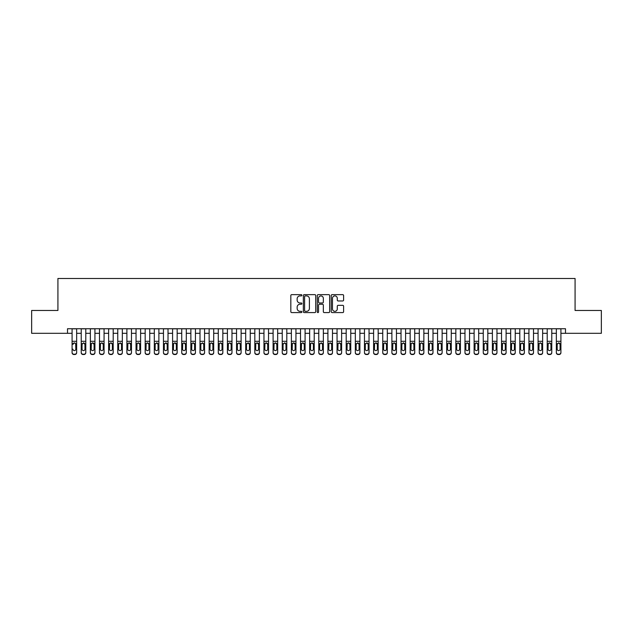 <?xml version="1.0" encoding="UTF-8"?>
<svg xmlns="http://www.w3.org/2000/svg" width="633" height="633" viewBox="0 0 633 633"><rect width="100%" height="100%" fill="white"/><g stroke="black" fill="none" stroke-linecap="round" stroke-linejoin="round"><path stroke-width="0.95" d="M301.878 295.279A0.625 0.625 0 0 0 301.253 294.646L291.726 294.646A0.894 0.894 0 0 0 290.824 295.548L290.824 311.689A0.894 0.894 0 0 0 291.726 312.583L301.253 312.583A0.625 0.625 0 0 0 301.878 311.958A0.625 0.625 0 0 0 301.253 311.333L300.018 311.333A2.872 2.872 0 0 1 297.154 308.461L297.154 307.116A2.872 2.872 0 0 1 300.018 304.244L301.253 304.244A0.625 0.625 0 0 0 301.878 303.618A0.625 0.625 0 0 0 301.253 302.985L300.018 302.985A2.872 2.872 0 0 1 297.154 300.121L297.154 298.776A2.872 2.872 0 0 1 300.018 295.904L301.253 295.904A0.625 0.625 0 0 0 301.878 295.279M342.714 300.968A0.894 0.894 0 0 0 343.608 300.074L343.608 295.548A0.894 0.894 0 0 0 342.714 294.646L332.127 294.646A0.894 0.894 0 0 0 331.233 295.548L331.233 311.689A0.894 0.894 0 0 0 332.127 312.583L342.714 312.583A0.894 0.894 0 0 0 343.608 311.689L343.608 306.214A0.894 0.894 0 0 0 342.714 305.32L338.18 305.32A0.894 0.894 0 0 0 337.286 306.214L337.286 308.928A2.397 2.397 0 0 1 334.889 311.333A2.397 2.397 0 0 1 332.483 308.928L332.483 298.301A2.397 2.397 0 0 1 334.889 295.904A2.397 2.397 0 0 1 337.286 298.301L337.286 300.074A0.894 0.894 0 0 0 338.18 300.968L342.714 300.968M67.509 333.314L31.65 333.314L31.65 310.471L57.92 310.471L57.92 278.488L575.08 278.488L575.08 310.471L601.35 310.471L601.35 333.314L565.491 333.314L565.491 328.741L67.509 328.741L67.509 333.314L72.083 333.314M315.717 295.548A0.894 0.894 0 0 0 314.815 294.646L304.236 294.646A0.894 0.894 0 0 0 303.342 295.548L303.342 311.689A0.894 0.894 0 0 0 304.236 312.583L314.815 312.583A0.894 0.894 0 0 0 315.717 311.689L315.717 295.548M318.185 294.646L328.764 294.646A0.894 0.894 0 0 1 329.658 295.548L329.658 311.689A0.894 0.894 0 0 1 328.764 312.583L324.238 312.583A0.894 0.894 0 0 1 323.336 311.689L323.336 305.138A0.894 0.894 0 0 0 322.442 304.244L319.436 304.244A0.894 0.894 0 0 0 318.541 305.138L318.541 311.958A0.625 0.625 0 0 1 317.916 312.583A0.625 0.625 0 0 1 317.283 311.958L317.283 295.548A0.894 0.894 0 0 1 318.185 294.646M76.648 333.314L81.222 333.314M85.787 333.314L90.353 333.314M94.926 333.314L99.492 333.314M104.065 333.314L108.631 333.314M113.196 333.314L117.77 333.314M122.335 333.314L126.901 333.314M131.474 333.314L136.04 333.314M140.613 333.314L145.179 333.314M149.744 333.314L154.317 333.314M158.883 333.314L163.456 333.314M168.022 333.314L172.587 333.314M177.161 333.314L181.726 333.314M186.3 333.314L190.865 333.314M195.431 333.314L200.004 333.314M204.57 333.314L209.135 333.314M213.709 333.314L218.274 333.314M222.848 333.314L227.413 333.314M231.979 333.314L236.552 333.314M241.118 333.314L245.691 333.314M250.257 333.314L254.822 333.314M259.395 333.314L263.961 333.314M268.527 333.314L273.1 333.314M277.665 333.314L282.239 333.314M286.804 333.314L291.37 333.314M295.943 333.314L300.509 333.314M305.082 333.314L309.648 333.314M314.213 333.314L318.787 333.314M323.352 333.314L327.918 333.314M332.491 333.314L337.057 333.314M341.63 333.314L346.196 333.314M350.761 333.314L355.335 333.314M359.9 333.314L364.473 333.314M369.039 333.314L373.605 333.314M378.178 333.314L382.743 333.314M387.309 333.314L391.882 333.314M396.448 333.314L401.021 333.314M405.587 333.314L410.152 333.314M414.726 333.314L419.291 333.314M423.865 333.314L428.43 333.314M432.996 333.314L437.569 333.314M442.135 333.314L446.7 333.314M451.274 333.314L455.839 333.314M460.413 333.314L464.978 333.314M469.544 333.314L474.117 333.314M478.683 333.314L483.256 333.314M487.821 333.314L492.387 333.314M496.96 333.314L501.526 333.314M506.099 333.314L510.665 333.314M515.23 333.314L519.804 333.314M524.369 333.314L528.935 333.314M533.508 333.314L538.074 333.314M542.647 333.314L547.213 333.314M551.778 333.314L556.352 333.314M560.917 333.314L565.491 333.314M305.225 295.904A0.625 0.625 0 0 0 304.592 296.529L304.592 310.7A0.625 0.625 0 0 0 305.225 311.333L306.522 311.333A2.872 2.872 0 0 0 309.395 308.461L309.395 298.776A2.872 2.872 0 0 0 306.522 295.904L305.225 295.904M323.336 298.349A2.397 2.397 0 0 0 320.939 295.951A2.397 2.397 0 0 0 318.541 298.349L318.541 302.091A0.894 0.894 0 0 0 319.436 302.985L322.442 302.985A0.894 0.894 0 0 0 323.336 302.091L323.336 298.349M72.083 343.948L72.083 352.415A1.828 1.812 0 0 0 73.911 354.227L74.821 354.227A1.828 1.812 0 0 0 76.648 352.415L76.648 352.7A1.828 1.812 180 0 1 74.821 354.512L74.821 354.227M72.906 349.432L72.906 349.147A1.464 1.448 180 0 0 74.37 350.595A1.464 1.448 180 0 0 75.825 349.147A1.464 1.448 180 0 1 74.37 350.595M73.602 343.078L72.906 344.336L74.37 342.864L75.667 343.664L75.825 349.147M75.129 343.078L74.37 342.864M76.648 328.741L76.648 352.7M72.083 328.741L72.083 352.7A1.828 1.812 180 0 0 73.911 354.512L74.821 354.512M81.222 343.948L81.222 352.415A1.828 1.812 0 0 0 83.05 354.227L83.96 354.227A1.828 1.812 0 0 0 85.787 352.415L85.787 352.7A1.828 1.812 180 0 1 83.96 354.512L83.96 354.227M82.045 349.432L82.045 349.147A1.464 1.448 180 0 0 83.501 350.595A1.464 1.448 180 0 0 84.964 349.147A1.464 1.448 180 0 1 83.501 350.595M84.268 343.078L83.501 342.864L82.045 344.225M90.353 343.948L90.353 352.415A1.828 1.812 0 0 0 92.181 354.227L93.098 354.227A1.828 1.812 0 0 0 94.926 352.415L94.926 352.7A1.828 1.812 180 0 1 93.098 354.512L93.098 354.227M91.176 349.432L91.176 349.147A1.464 1.448 180 0 0 92.64 350.595A1.464 1.448 180 0 0 94.103 349.147A1.464 1.448 180 0 1 92.64 350.595M91.88 343.078L91.176 344.225M94.926 328.741L94.926 343.664L92.64 342.864L94.103 344.336L94.103 349.147M99.492 343.948L99.492 352.415A1.828 1.812 0 0 0 101.32 354.227L102.237 354.227A1.828 1.812 0 0 0 104.065 352.415L104.065 352.7A1.828 1.812 180 0 1 102.237 354.512L102.237 354.227M100.315 349.432L100.315 349.147A1.464 1.448 180 0 0 101.778 350.595A1.464 1.448 180 0 0 103.242 349.147A1.464 1.448 180 0 1 101.778 350.595M101.011 343.078L100.315 344.225M102.538 343.078L101.778 342.864L103.242 344.336L103.242 349.147M108.631 343.948L108.631 352.415A1.828 1.812 0 0 0 110.459 354.227L111.368 354.227A1.828 1.812 0 0 0 113.196 352.415L113.196 352.7A1.828 1.812 180 0 1 111.368 354.512L111.368 354.227M109.454 349.432L109.454 349.147A1.464 1.448 180 0 0 110.917 350.595A1.464 1.448 180 0 0 112.373 349.147A1.464 1.448 180 0 1 110.917 350.595M110.15 343.078L109.454 344.225M111.677 343.078L110.917 342.864L112.373 344.336L112.373 349.147M85.787 328.741L85.787 352.7M81.222 328.741L81.222 352.7A1.828 1.812 180 0 0 83.05 354.512L83.96 354.512M82.045 349.147L82.045 344.336L83.501 342.864L84.964 344.336L84.964 349.147M94.926 343.664L94.926 352.7M90.353 328.741L90.353 352.7A1.828 1.812 180 0 0 92.181 354.512L93.098 354.512M90.353 343.664L91.342 343.664L91.176 349.147M91.342 343.664L92.64 342.864M104.065 328.741L104.065 352.7M99.492 328.741L99.492 352.7A1.828 1.812 180 0 0 101.32 354.512L102.237 354.512M99.492 343.664L100.481 343.664L100.315 349.147M100.481 343.664L101.778 342.864M113.196 328.741L113.196 352.7M108.631 328.741L108.631 352.7A1.828 1.812 180 0 0 110.459 354.512L111.368 354.512M108.631 343.664L109.612 343.664L109.454 349.147M109.612 343.664L110.917 342.864M117.77 343.948L117.77 352.415A1.828 1.812 0 0 0 119.597 354.227L120.507 354.227A1.828 1.812 0 0 0 122.335 352.415L122.335 352.7A1.828 1.812 180 0 1 120.507 354.512L120.507 354.227M118.593 349.432L118.593 349.147A1.464 1.448 180 0 0 120.048 350.595A1.464 1.448 180 0 0 121.512 349.147A1.464 1.448 180 0 1 120.048 350.595M120.816 343.078L120.048 342.864L118.593 344.225M122.335 328.741L122.335 352.7M117.77 328.741L117.77 352.7A1.828 1.812 180 0 0 119.597 354.512L120.507 354.512M118.593 349.147L118.593 344.336L120.048 342.864L121.512 344.336L121.512 349.147M126.901 343.948L126.901 352.415A1.828 1.812 0 0 0 128.728 354.227L129.646 354.227A1.828 1.812 0 0 0 131.474 352.415L131.474 352.7A1.828 1.812 180 0 1 129.646 354.512L129.646 354.227M127.724 349.432L127.724 349.147A1.464 1.448 180 0 0 129.187 350.595A1.464 1.448 180 0 0 130.651 349.147A1.464 1.448 180 0 1 129.187 350.595M128.428 343.078L127.724 344.225M131.474 328.741L131.474 343.664L129.187 342.864L130.651 344.336L130.651 349.147M131.474 343.664L131.474 352.7M126.901 328.741L126.901 352.7A1.828 1.812 180 0 0 128.728 354.512L129.646 354.512M126.901 343.664L127.89 343.664L127.724 349.147M127.89 343.664L129.187 342.864M136.04 343.948L136.04 352.415A1.828 1.812 0 0 0 137.867 354.227L138.785 354.227A1.828 1.812 0 0 0 140.613 352.415L140.613 352.7A1.828 1.812 180 0 1 138.785 354.512L138.785 354.227M136.863 349.432L136.863 349.147A1.464 1.448 180 0 0 138.326 350.595A1.464 1.448 180 0 0 139.79 349.147A1.464 1.448 180 0 1 138.326 350.595M137.567 343.078L136.863 344.225M139.086 343.078L138.326 342.864L139.79 344.336L139.79 349.147M140.613 328.741L140.613 352.7M136.04 328.741L136.04 352.7A1.828 1.812 180 0 0 137.867 354.512L138.785 354.512M136.04 343.664L137.029 343.664L136.863 349.147M137.029 343.664L138.326 342.864M145.179 343.948L145.179 352.415A1.828 1.812 0 0 0 147.006 354.227L147.916 354.227A1.828 1.812 0 0 0 149.744 352.415L149.744 352.7A1.828 1.812 180 0 1 147.916 354.512L147.916 354.227M146.001 349.432L146.001 349.147A1.464 1.448 180 0 0 147.465 350.595A1.464 1.448 180 0 0 148.921 349.147A1.464 1.448 180 0 1 147.465 350.595M146.698 343.078L146.001 344.225M148.225 343.078L147.465 342.864L148.921 344.336L148.921 349.147M149.744 328.741L149.744 352.7M145.179 328.741L145.179 352.7A1.828 1.812 180 0 0 147.006 354.512L147.916 354.512M145.179 343.664L146.16 343.664L146.001 349.147M146.16 343.664L147.465 342.864M154.317 343.948L154.317 352.415A1.828 1.812 0 0 0 156.145 354.227L157.055 354.227A1.828 1.812 0 0 0 158.883 352.415L158.883 352.7A1.828 1.812 180 0 1 157.055 354.512L157.055 354.227M155.14 349.432L155.14 349.147A1.464 1.448 180 0 0 156.596 350.595A1.464 1.448 180 0 0 158.06 349.147A1.464 1.448 180 0 1 156.596 350.595M157.364 343.078L156.596 342.864L155.14 344.225M163.456 343.948L163.456 352.415A1.828 1.812 0 0 0 165.284 354.227L166.194 354.227A1.828 1.812 0 0 0 168.022 352.415L168.022 352.7A1.828 1.812 180 0 1 166.194 354.512L166.194 354.227M164.279 349.432L164.279 349.147A1.464 1.448 180 0 0 165.735 350.595A1.464 1.448 180 0 0 167.199 349.147A1.464 1.448 180 0 1 165.735 350.595M166.503 343.078L165.735 342.864L164.279 344.225M172.587 343.948L172.587 352.415A1.828 1.812 0 0 0 174.415 354.227L175.333 354.227A1.828 1.812 0 0 0 177.161 352.415L177.161 352.7A1.828 1.812 180 0 1 175.333 354.512L175.333 354.227M173.41 349.432L173.41 349.147A1.464 1.448 180 0 0 174.874 350.595A1.464 1.448 180 0 0 176.338 349.147A1.464 1.448 180 0 1 174.874 350.595M174.115 343.078L173.41 344.225M177.161 328.741L177.161 343.664L174.874 342.864L176.338 344.336L176.338 349.147M181.726 343.948L181.726 352.415A1.828 1.812 0 0 0 183.554 354.227L184.472 354.227A1.828 1.812 0 0 0 186.3 352.415L186.3 352.7A1.828 1.812 180 0 1 184.472 354.512L184.472 354.227M182.549 349.432L182.549 349.147A1.464 1.448 180 0 0 184.013 350.595A1.464 1.448 180 0 0 185.477 349.147A1.464 1.448 180 0 1 184.013 350.595M183.246 343.078L182.549 344.225M184.773 343.078L184.013 342.864L185.477 344.336L185.477 349.147M190.865 343.948L190.865 352.415A1.828 1.812 0 0 0 192.693 354.227L193.603 354.227A1.828 1.812 0 0 0 195.431 352.415L195.431 352.7A1.828 1.812 180 0 1 193.603 354.512L193.603 354.227M191.688 349.432L191.688 349.147A1.464 1.448 180 0 0 193.152 350.595A1.464 1.448 180 0 0 194.608 349.147A1.464 1.448 180 0 1 193.152 350.595M192.385 343.078L191.688 344.225M193.912 343.078L193.152 342.864L194.608 344.336L194.608 349.147M200.004 343.948L200.004 352.415A1.828 1.812 0 0 0 201.832 354.227L202.742 354.227A1.828 1.812 0 0 0 204.57 352.415L204.57 352.7A1.828 1.812 180 0 1 202.742 354.512L202.742 354.227M200.827 349.432L200.827 349.147A1.464 1.448 180 0 0 202.283 350.595A1.464 1.448 180 0 0 203.747 349.147A1.464 1.448 180 0 1 202.283 350.595M203.051 343.078L202.283 342.864L200.827 344.225M209.135 343.948L209.135 352.415A1.828 1.812 0 0 0 210.963 354.227L211.881 354.227A1.828 1.812 0 0 0 213.709 352.415L213.709 352.7A1.828 1.812 180 0 1 211.881 354.512L211.881 354.227M209.958 349.432L209.958 349.147A1.464 1.448 180 0 0 211.422 350.595A1.464 1.448 180 0 0 212.886 349.147A1.464 1.448 180 0 1 211.422 350.595M210.662 343.078L209.958 344.225M213.709 328.741L213.709 343.664L211.422 342.864L212.886 344.336L212.886 349.147M218.274 343.948L218.274 352.415A1.828 1.812 0 0 0 220.102 354.227L221.02 354.227A1.828 1.812 0 0 0 222.848 352.415L222.848 352.7A1.828 1.812 180 0 1 221.02 354.512L221.02 354.227M219.097 349.432L219.097 349.147A1.464 1.448 180 0 0 220.561 350.595A1.464 1.448 180 0 0 222.025 349.147A1.464 1.448 180 0 1 220.561 350.595M219.793 343.078L219.097 344.225M221.321 343.078L220.561 342.864L222.025 344.336L222.025 349.147M227.413 343.948L227.413 352.415A1.828 1.812 0 0 0 229.241 354.227L230.151 354.227A1.828 1.812 0 0 0 231.979 352.415L231.979 352.7A1.828 1.812 180 0 1 230.151 354.512L230.151 354.227M228.236 349.432L228.236 349.147A1.464 1.448 180 0 0 229.7 350.595A1.464 1.448 180 0 0 231.156 349.147A1.464 1.448 180 0 1 229.7 350.595M228.932 343.078L228.236 344.225M230.459 343.078L229.7 342.864L231.156 344.336L231.156 349.147M236.552 343.948L236.552 352.415A1.828 1.812 0 0 0 238.38 354.227L239.29 354.227A1.828 1.812 0 0 0 241.118 352.415L241.118 352.7A1.828 1.812 180 0 1 239.29 354.512L239.29 354.227M237.375 349.432L237.375 349.147A1.464 1.448 180 0 0 238.831 350.595A1.464 1.448 180 0 0 240.295 349.147A1.464 1.448 180 0 1 238.831 350.595M239.598 343.078L238.831 342.864L237.375 344.225M245.691 343.948L245.691 352.415A1.828 1.812 0 0 0 247.511 354.227L248.429 354.227A1.828 1.812 0 0 0 250.257 352.415L250.257 352.7A1.828 1.812 180 0 1 248.429 354.512L248.429 354.227M246.506 349.432L246.506 349.147A1.464 1.448 180 0 0 247.97 350.595A1.464 1.448 180 0 0 249.434 349.147A1.464 1.448 180 0 1 247.97 350.595M248.737 343.078L247.97 342.864L246.506 344.225M254.822 343.948L254.822 352.415A1.828 1.812 0 0 0 256.65 354.227L257.568 354.227A1.828 1.812 0 0 0 259.395 352.415L259.395 352.7A1.828 1.812 180 0 1 257.568 354.512L257.568 354.227M255.645 349.432L255.645 349.147A1.464 1.448 180 0 0 257.109 350.595A1.464 1.448 180 0 0 258.573 349.147A1.464 1.448 180 0 1 257.109 350.595M256.349 343.078L255.645 344.225M259.395 328.741L259.395 343.664L257.109 342.864L258.573 344.336L258.573 349.147M158.883 328.741L158.883 352.7M154.317 328.741L154.317 352.7A1.828 1.812 180 0 0 156.145 354.512L157.055 354.512M155.14 349.147L155.14 344.336L156.596 342.864L158.06 344.336L158.06 349.147M168.022 328.741L168.022 352.7M163.456 328.741L163.456 352.7A1.828 1.812 180 0 0 165.284 354.512L166.194 354.512M164.279 349.147L164.279 344.336L165.735 342.864L167.199 344.336L167.199 349.147M177.161 343.664L177.161 352.7M172.587 328.741L172.587 352.7A1.828 1.812 180 0 0 174.415 354.512L175.333 354.512M172.587 343.664L173.577 343.664L173.41 349.147M173.577 343.664L174.874 342.864M186.3 328.741L186.3 352.7M181.726 328.741L181.726 352.7A1.828 1.812 180 0 0 183.554 354.512L184.472 354.512M181.726 343.664L182.715 343.664L182.549 349.147M182.715 343.664L184.013 342.864M195.431 328.741L195.431 352.7M190.865 328.741L190.865 352.7A1.828 1.812 180 0 0 192.693 354.512L193.603 354.512M190.865 343.664L191.846 343.664L191.688 349.147M191.846 343.664L193.152 342.864M204.57 328.741L204.57 352.7M200.004 328.741L200.004 352.7A1.828 1.812 180 0 0 201.832 354.512L202.742 354.512M200.827 349.147L200.827 344.336L202.283 342.864L203.747 344.336L203.747 349.147M213.709 343.664L213.709 352.7M209.135 328.741L209.135 352.7A1.828 1.812 180 0 0 210.963 354.512L211.881 354.512M209.135 343.664L210.124 343.664L209.958 349.147M210.124 343.664L211.422 342.864M222.848 328.741L222.848 352.7M218.274 328.741L218.274 352.7A1.828 1.812 180 0 0 220.102 354.512L221.02 354.512M218.274 343.664L219.263 343.664L219.097 349.147M219.263 343.664L220.561 342.864M231.979 328.741L231.979 352.7M227.413 328.741L227.413 352.7A1.828 1.812 180 0 0 229.241 354.512L230.151 354.512M227.413 343.664L228.394 343.664L228.236 349.147M228.394 343.664L229.7 342.864M241.118 328.741L241.118 352.7M236.552 328.741L236.552 352.7A1.828 1.812 180 0 0 238.38 354.512L239.29 354.512M237.375 349.147L237.375 344.336L238.831 342.864L240.295 344.336L240.295 349.147M250.257 328.741L250.257 352.7M245.691 328.741L245.691 352.7A1.828 1.812 180 0 0 247.511 354.512L248.429 354.512M246.506 349.147L246.506 344.336L247.97 342.864L249.434 344.336L249.434 349.147M259.395 343.664L259.395 352.7M254.822 328.741L254.822 352.7A1.828 1.812 180 0 0 256.65 354.512L257.568 354.512M254.822 343.664L255.811 343.664L255.645 349.147M255.811 343.664L257.109 342.864M263.961 343.948L263.961 352.415A1.828 1.812 0 0 0 265.789 354.227L266.699 354.227A1.828 1.812 0 0 0 268.527 352.415L268.527 352.7A1.828 1.812 180 0 1 266.699 354.512L266.699 354.227M264.784 349.432L264.784 349.147A1.464 1.448 180 0 0 266.248 350.595A1.464 1.448 180 0 0 267.712 349.147A1.464 1.448 180 0 1 266.248 350.595M265.48 343.078L264.784 344.225M267.007 343.078L266.248 342.864L267.712 344.336L267.712 349.147M273.1 343.948L273.1 352.415A1.828 1.812 0 0 0 274.928 354.227L275.838 354.227A1.828 1.812 0 0 0 277.665 352.415L277.665 352.7A1.828 1.812 180 0 1 275.838 354.512L275.838 354.227M273.923 349.432L273.923 349.147A1.464 1.448 180 0 0 275.387 350.595A1.464 1.448 180 0 0 276.843 349.147A1.464 1.448 180 0 1 275.387 350.595M274.619 343.078L273.923 344.225M276.146 343.078L275.387 342.864L276.843 344.336L276.843 349.147M282.239 343.948L282.239 352.415A1.828 1.812 0 0 0 284.067 354.227L284.977 354.227A1.828 1.812 0 0 0 286.804 352.415L286.804 352.7A1.828 1.812 180 0 1 284.977 354.512L284.977 354.227M283.062 349.432L283.062 349.147A1.464 1.448 180 0 0 284.518 350.595A1.464 1.448 180 0 0 285.981 349.147A1.464 1.448 180 0 1 284.518 350.595M285.285 343.078L284.518 342.864L283.062 344.225M291.37 343.948L291.37 352.415A1.828 1.812 0 0 0 293.198 354.227L294.116 354.227A1.828 1.812 0 0 0 295.943 352.415L295.943 352.7A1.828 1.812 180 0 1 294.116 354.512L294.116 354.227M292.193 349.432L292.193 349.147A1.464 1.448 180 0 0 293.657 350.595A1.464 1.448 180 0 0 295.12 349.147A1.464 1.448 180 0 1 293.657 350.595M292.897 343.078L292.193 344.225M295.943 328.741L295.943 343.664L293.657 342.864L295.12 344.336L295.12 349.147M268.527 328.741L268.527 352.7M263.961 328.741L263.961 352.7A1.828 1.812 180 0 0 265.789 354.512L266.699 354.512M263.961 343.664L264.942 343.664L264.784 349.147M264.942 343.664L266.248 342.864M277.665 328.741L277.665 352.7M273.1 328.741L273.1 352.7A1.828 1.812 180 0 0 274.928 354.512L275.838 354.512M273.1 343.664L274.081 343.664L273.923 349.147M274.081 343.664L275.387 342.864M286.804 328.741L286.804 352.7M282.239 328.741L282.239 352.7A1.828 1.812 180 0 0 284.067 354.512L284.977 354.512M283.062 349.147L283.062 344.336L284.518 342.864L285.981 344.336L285.981 349.147M295.943 343.664L295.943 352.7M291.37 328.741L291.37 352.7A1.828 1.812 180 0 0 293.198 354.512L294.116 354.512M291.37 343.664L292.359 343.664L292.193 349.147M292.359 343.664L293.657 342.864M300.509 343.948L300.509 352.415A1.828 1.812 0 0 0 302.337 354.227L303.254 354.227A1.828 1.812 0 0 0 305.082 352.415L305.082 352.7A1.828 1.812 180 0 1 303.254 354.512L303.254 354.227M301.332 349.432L301.332 349.147A1.464 1.448 180 0 0 302.796 350.595A1.464 1.448 180 0 0 304.259 349.147A1.464 1.448 180 0 1 302.796 350.595M302.028 343.078L301.332 344.225M303.555 343.078L302.796 342.864L304.259 344.336L304.259 349.147M305.082 328.741L305.082 352.7M300.509 328.741L300.509 352.7A1.828 1.812 180 0 0 302.337 354.512L303.254 354.512M300.509 343.664L301.498 343.664L301.332 349.147M301.498 343.664L302.796 342.864M309.648 343.948L309.648 352.415A1.828 1.812 0 0 0 311.476 354.227L312.386 354.227A1.828 1.812 0 0 0 314.213 352.415L314.213 352.7A1.828 1.812 180 0 1 312.386 354.512L312.386 354.227M310.471 349.432L310.471 349.147A1.464 1.448 180 0 0 311.934 350.595A1.464 1.448 180 0 0 313.39 349.147A1.464 1.448 180 0 1 311.934 350.595M311.167 343.078L310.471 344.225M312.694 343.078L311.934 342.864L313.39 344.336L313.39 349.147M314.213 328.741L314.213 352.7M309.648 328.741L309.648 352.7A1.828 1.812 180 0 0 311.476 354.512L312.386 354.512M309.648 343.664L310.629 343.664L310.471 349.147M310.629 343.664L311.934 342.864M318.787 343.948L318.787 352.415A1.828 1.812 0 0 0 320.615 354.227L321.524 354.227A1.828 1.812 0 0 0 323.352 352.415L323.352 352.7A1.828 1.812 180 0 1 321.524 354.512L321.524 354.227M319.61 349.432L319.61 349.147A1.464 1.448 180 0 0 321.066 350.595A1.464 1.448 180 0 0 322.529 349.147A1.464 1.448 180 0 1 321.066 350.595M321.833 343.078L321.066 342.864L319.61 344.225M323.352 328.741L323.352 352.7M318.787 328.741L318.787 352.7A1.828 1.812 180 0 0 320.615 354.512L321.524 354.512M319.61 349.147L319.61 344.336L321.066 342.864L322.529 344.336L322.529 349.147M327.918 343.948L327.918 352.415A1.828 1.812 0 0 0 329.746 354.227L330.663 354.227A1.828 1.812 0 0 0 332.491 352.415L332.491 352.7A1.828 1.812 180 0 1 330.663 354.512L330.663 354.227M328.741 349.432L328.741 349.147A1.464 1.448 180 0 0 330.204 350.595A1.464 1.448 180 0 0 331.668 349.147A1.464 1.448 180 0 1 330.204 350.595M329.445 343.078L328.741 344.225M332.491 328.741L332.491 343.664L330.204 342.864L331.668 344.336L331.668 349.147M332.491 343.664L332.491 352.7M327.918 328.741L327.918 352.7A1.828 1.812 180 0 0 329.746 354.512L330.663 354.512M327.918 343.664L328.907 343.664L328.741 349.147M328.907 343.664L330.204 342.864M337.057 343.948L337.057 352.415A1.828 1.812 0 0 0 338.884 354.227L339.802 354.227A1.828 1.812 0 0 0 341.63 352.415L341.63 352.7A1.828 1.812 180 0 1 339.802 354.512L339.802 354.227M337.88 349.432L337.88 349.147A1.464 1.448 180 0 0 339.343 350.595A1.464 1.448 180 0 0 340.807 349.147A1.464 1.448 180 0 1 339.343 350.595M338.584 343.078L337.88 344.225M340.103 343.078L339.343 342.864L340.807 344.336L340.807 349.147M341.63 328.741L341.63 352.7M337.057 328.741L337.057 352.7A1.828 1.812 180 0 0 338.884 354.512L339.802 354.512M337.057 343.664L338.046 343.664L337.88 349.147M338.046 343.664L339.343 342.864M346.196 343.948L346.196 352.415A1.828 1.812 0 0 0 348.023 354.227L348.933 354.227A1.828 1.812 0 0 0 350.761 352.415L350.761 352.7A1.828 1.812 180 0 1 348.933 354.512L348.933 354.227M347.019 349.432L347.019 349.147A1.464 1.448 180 0 0 348.482 350.595A1.464 1.448 180 0 0 349.938 349.147A1.464 1.448 180 0 1 348.482 350.595M347.715 343.078L347.019 344.225M349.242 343.078L348.482 342.864L349.938 344.336L349.938 349.147M350.761 328.741L350.761 352.7M346.196 328.741L346.196 352.7A1.828 1.812 180 0 0 348.023 354.512L348.933 354.512M346.196 343.664L347.177 343.664L347.019 349.147M347.177 343.664L348.482 342.864M355.335 343.948L355.335 352.415A1.828 1.812 0 0 0 357.162 354.227L358.072 354.227A1.828 1.812 0 0 0 359.9 352.415L359.9 352.7A1.828 1.812 180 0 1 358.072 354.512L358.072 354.227M356.157 349.432L356.157 349.147A1.464 1.448 180 0 0 357.613 350.595A1.464 1.448 180 0 0 359.077 349.147A1.464 1.448 180 0 1 357.613 350.595M358.381 343.078L357.613 342.864L356.157 344.225M359.9 328.741L359.9 352.7M355.335 328.741L355.335 352.7A1.828 1.812 180 0 0 357.162 354.512L358.072 354.512M356.157 349.147L356.157 344.336L357.613 342.864L359.077 344.336L359.077 349.147M364.473 343.948L364.473 352.415A1.828 1.812 0 0 0 366.301 354.227L367.211 354.227A1.828 1.812 0 0 0 369.039 352.415L369.039 352.7A1.828 1.812 180 0 1 367.211 354.512L367.211 354.227M365.288 349.432L365.288 349.147A1.464 1.448 180 0 0 366.752 350.595A1.464 1.448 180 0 0 368.216 349.147A1.464 1.448 180 0 1 366.752 350.595M367.52 343.078L366.752 342.864L365.288 344.225M369.039 328.741L369.039 352.7M364.473 328.741L364.473 352.7A1.828 1.812 180 0 0 366.301 354.512L367.211 354.512M365.288 349.147L365.288 344.336L366.752 342.864L368.216 344.336L368.216 349.147M373.605 343.948L373.605 352.415A1.828 1.812 0 0 0 375.432 354.227L376.35 354.227A1.828 1.812 0 0 0 378.178 352.415L378.178 352.7A1.828 1.812 180 0 1 376.35 354.512L376.35 354.227M374.427 349.432L374.427 349.147A1.464 1.448 180 0 0 375.891 350.595A1.464 1.448 180 0 0 377.355 349.147A1.464 1.448 180 0 1 375.891 350.595M375.132 343.078L374.427 344.225M378.178 328.741L378.178 343.664L375.891 342.864L377.355 344.336L377.355 349.147M378.178 343.664L378.178 352.7M373.605 328.741L373.605 352.7A1.828 1.812 180 0 0 375.432 354.512L376.35 354.512M373.605 343.664L374.594 343.664L374.427 349.147M374.594 343.664L375.891 342.864M382.743 343.948L382.743 352.415A1.828 1.812 0 0 0 384.571 354.227L385.489 354.227A1.828 1.812 0 0 0 387.309 352.415L387.309 352.7A1.828 1.812 180 0 1 385.489 354.512L385.489 354.227M383.566 349.432L383.566 349.147A1.464 1.448 180 0 0 385.03 350.595A1.464 1.448 180 0 0 386.494 349.147A1.464 1.448 180 0 1 385.03 350.595M384.263 343.078L383.566 344.225M385.79 343.078L385.03 342.864L386.494 344.336L386.494 349.147M387.309 328.741L387.309 352.7M382.743 328.741L382.743 352.7A1.828 1.812 180 0 0 384.571 354.512L385.489 354.512M382.743 343.664L383.725 343.664L383.566 349.147M383.725 343.664L385.03 342.864M391.882 343.948L391.882 352.415A1.828 1.812 0 0 0 393.71 354.227L394.62 354.227A1.828 1.812 0 0 0 396.448 352.415L396.448 352.7A1.828 1.812 180 0 1 394.62 354.512L394.62 354.227M392.705 349.432L392.705 349.147A1.464 1.448 180 0 0 394.169 350.595A1.464 1.448 180 0 0 395.625 349.147A1.464 1.448 180 0 1 394.169 350.595M393.402 343.078L392.705 344.225M394.929 343.078L394.169 342.864L395.625 344.336L395.625 349.147M396.448 328.741L396.448 352.7M391.882 328.741L391.882 352.7A1.828 1.812 180 0 0 393.71 354.512L394.62 354.512M391.882 343.664L392.864 343.664L392.705 349.147M392.864 343.664L394.169 342.864M401.021 343.948L401.021 352.415A1.828 1.812 0 0 0 402.849 354.227L403.759 354.227A1.828 1.812 0 0 0 405.587 352.415L405.587 352.7A1.828 1.812 180 0 1 403.759 354.512L403.759 354.227M401.844 349.432L401.844 349.147A1.464 1.448 180 0 0 403.3 350.595A1.464 1.448 180 0 0 404.764 349.147A1.464 1.448 180 0 1 403.3 350.595M404.068 343.078L403.3 342.864L401.844 344.225M405.587 328.741L405.587 352.7M401.021 328.741L401.021 352.7A1.828 1.812 180 0 0 402.849 354.512L403.759 354.512M401.844 349.147L401.844 344.336L403.3 342.864L404.764 344.336L404.764 349.147M410.152 343.948L410.152 352.415A1.828 1.812 0 0 0 411.98 354.227L412.898 354.227A1.828 1.812 0 0 0 414.726 352.415L414.726 352.7A1.828 1.812 180 0 1 412.898 354.512L412.898 354.227M410.975 349.432L410.975 349.147A1.464 1.448 180 0 0 412.439 350.595A1.464 1.448 180 0 0 413.903 349.147A1.464 1.448 180 0 1 412.439 350.595M411.679 343.078L410.975 344.225M414.726 328.741L414.726 343.664L412.439 342.864L413.903 344.336L413.903 349.147M414.726 343.664L414.726 352.7M410.152 328.741L410.152 352.7A1.828 1.812 180 0 0 411.98 354.512L412.898 354.512M410.152 343.664L411.141 343.664L410.975 349.147M411.141 343.664L412.439 342.864M419.291 343.948L419.291 352.415A1.828 1.812 0 0 0 421.119 354.227L422.037 354.227A1.828 1.812 0 0 0 423.865 352.415L423.865 352.7A1.828 1.812 180 0 1 422.037 354.512L422.037 354.227M420.114 349.432L420.114 349.147A1.464 1.448 180 0 0 421.578 350.595A1.464 1.448 180 0 0 423.042 349.147A1.464 1.448 180 0 1 421.578 350.595M420.81 343.078L420.114 344.225M422.338 343.078L421.578 342.864L423.042 344.336L423.042 349.147M423.865 328.741L423.865 352.7M419.291 328.741L419.291 352.7A1.828 1.812 180 0 0 421.119 354.512L422.037 354.512M419.291 343.664L420.28 343.664L420.114 349.147M420.28 343.664L421.578 342.864M428.43 343.948L428.43 352.415A1.828 1.812 0 0 0 430.258 354.227L431.168 354.227A1.828 1.812 0 0 0 432.996 352.415L432.996 352.7A1.828 1.812 180 0 1 431.168 354.512L431.168 354.227M429.253 349.432L429.253 349.147A1.464 1.448 180 0 0 430.717 350.595A1.464 1.448 180 0 0 432.173 349.147A1.464 1.448 180 0 1 430.717 350.595M429.949 343.078L429.253 344.225M431.477 343.078L430.717 342.864L432.173 344.336L432.173 349.147M432.996 328.741L432.996 352.7M428.43 328.741L428.43 352.7A1.828 1.812 180 0 0 430.258 354.512L431.168 354.512M428.43 343.664L429.411 343.664L429.253 349.147M429.411 343.664L430.717 342.864M437.569 343.948L437.569 352.415A1.828 1.812 0 0 0 439.397 354.227L440.307 354.227A1.828 1.812 0 0 0 442.135 352.415L442.135 352.7A1.828 1.812 180 0 1 440.307 354.512L440.307 354.227M438.392 349.432L438.392 349.147A1.464 1.448 180 0 0 439.848 350.595A1.464 1.448 180 0 0 441.312 349.147A1.464 1.448 180 0 1 439.848 350.595M440.615 343.078L439.848 342.864L438.392 344.225M442.135 328.741L442.135 352.7M437.569 328.741L437.569 352.7A1.828 1.812 180 0 0 439.397 354.512L440.307 354.512M438.392 349.147L438.392 344.336L439.848 342.864L441.312 344.336L441.312 349.147M446.7 343.948L446.7 352.415A1.828 1.812 0 0 0 448.528 354.227L449.446 354.227A1.828 1.812 0 0 0 451.274 352.415L451.274 352.7A1.828 1.812 180 0 1 449.446 354.512L449.446 354.227M447.523 349.432L447.523 349.147A1.464 1.448 180 0 0 448.987 350.595A1.464 1.448 180 0 0 450.451 349.147A1.464 1.448 180 0 1 448.987 350.595M448.227 343.078L447.523 344.225M451.274 328.741L451.274 343.664L448.987 342.864L450.451 344.336L450.451 349.147M451.274 343.664L451.274 352.7M446.7 328.741L446.7 352.7A1.828 1.812 180 0 0 448.528 354.512L449.446 354.512M446.7 343.664L447.689 343.664L447.523 349.147M447.689 343.664L448.987 342.864M455.839 343.948L455.839 352.415A1.828 1.812 0 0 0 457.667 354.227L458.585 354.227A1.828 1.812 0 0 0 460.413 352.415L460.413 352.7A1.828 1.812 180 0 1 458.585 354.512L458.585 354.227M456.662 349.432L456.662 349.147A1.464 1.448 180 0 0 458.126 350.595A1.464 1.448 180 0 0 459.59 349.147A1.464 1.448 180 0 1 458.126 350.595M457.366 343.078L456.662 344.225M458.885 343.078L458.126 342.864L459.59 344.336L459.59 349.147M460.413 328.741L460.413 352.7M455.839 328.741L455.839 352.7A1.828 1.812 180 0 0 457.667 354.512L458.585 354.512M455.839 343.664L456.828 343.664L456.662 349.147M456.828 343.664L458.126 342.864M464.978 343.948L464.978 352.415A1.828 1.812 0 0 0 466.806 354.227L467.716 354.227A1.828 1.812 0 0 0 469.544 352.415L469.544 352.7A1.828 1.812 180 0 1 467.716 354.512L467.716 354.227M465.801 349.432L465.801 349.147A1.464 1.448 180 0 0 467.265 350.595A1.464 1.448 180 0 0 468.721 349.147A1.464 1.448 180 0 1 467.265 350.595M466.497 343.078L465.801 344.225M468.024 343.078L467.265 342.864L468.721 344.336L468.721 349.147M469.544 328.741L469.544 352.7M464.978 328.741L464.978 352.7A1.828 1.812 180 0 0 466.806 354.512L467.716 354.512M464.978 343.664L465.959 343.664L465.801 349.147M465.959 343.664L467.265 342.864M474.117 343.948L474.117 352.415A1.828 1.812 0 0 0 475.945 354.227L476.855 354.227A1.828 1.812 0 0 0 478.683 352.415L478.683 352.7A1.828 1.812 180 0 1 476.855 354.512L476.855 354.227M474.94 349.432L474.94 349.147A1.464 1.448 180 0 0 476.404 350.595A1.464 1.448 180 0 0 477.86 349.147A1.464 1.448 180 0 1 476.404 350.595M475.636 343.078L474.94 344.225M477.163 343.078L476.404 342.864L477.86 344.336L477.86 349.147M478.683 328.741L478.683 352.7M474.117 328.741L474.117 352.7A1.828 1.812 180 0 0 475.945 354.512L476.855 354.512M474.117 343.664L475.098 343.664L474.94 349.147M475.098 343.664L476.404 342.864M483.256 343.948L483.256 352.415A1.828 1.812 0 0 0 485.084 354.227L485.994 354.227A1.828 1.812 0 0 0 487.821 352.415L487.821 352.7A1.828 1.812 180 0 1 485.994 354.512L485.994 354.227M484.079 349.432L484.079 349.147A1.464 1.448 180 0 0 485.535 350.595A1.464 1.448 180 0 0 486.999 349.147A1.464 1.448 180 0 1 485.535 350.595M486.302 343.078L485.535 342.864L484.079 344.225M487.821 328.741L487.821 352.7M483.256 328.741L483.256 352.7A1.828 1.812 180 0 0 485.084 354.512L485.994 354.512M484.079 349.147L484.079 344.336L485.535 342.864L486.999 344.336L486.999 349.147M492.387 343.948L492.387 352.415A1.828 1.812 0 0 0 494.215 354.227L495.133 354.227A1.828 1.812 0 0 0 496.96 352.415L496.96 352.7A1.828 1.812 180 0 1 495.133 354.512L495.133 354.227M493.21 349.432L493.21 349.147A1.464 1.448 180 0 0 494.674 350.595A1.464 1.448 180 0 0 496.137 349.147A1.464 1.448 180 0 1 494.674 350.595M493.914 343.078L493.21 344.225M496.96 328.741L496.96 343.664L494.674 342.864L496.137 344.336L496.137 349.147M496.96 343.664L496.96 352.7M492.387 328.741L492.387 352.7A1.828 1.812 180 0 0 494.215 354.512L495.133 354.512M492.387 343.664L493.376 343.664L493.21 349.147M493.376 343.664L494.674 342.864M501.526 343.948L501.526 352.415A1.828 1.812 0 0 0 503.354 354.227L504.272 354.227A1.828 1.812 0 0 0 506.099 352.415L506.099 352.7A1.828 1.812 180 0 1 504.272 354.512L504.272 354.227M502.349 349.432L502.349 349.147A1.464 1.448 180 0 0 503.813 350.595A1.464 1.448 180 0 0 505.276 349.147A1.464 1.448 180 0 1 503.813 350.595M503.045 343.078L502.349 344.225M504.572 343.078L503.813 342.864L505.276 344.336L505.276 349.147M506.099 328.741L506.099 352.7M501.526 328.741L501.526 352.7A1.828 1.812 180 0 0 503.354 354.512L504.272 354.512M501.526 343.664L502.515 343.664L502.349 349.147M502.515 343.664L503.813 342.864M510.665 343.948L510.665 352.415A1.828 1.812 0 0 0 512.493 354.227L513.403 354.227A1.828 1.812 0 0 0 515.23 352.415L515.23 352.7A1.828 1.812 180 0 1 513.403 354.512L513.403 354.227M511.488 349.432L511.488 349.147A1.464 1.448 180 0 0 512.952 350.595A1.464 1.448 180 0 0 514.407 349.147A1.464 1.448 180 0 1 512.952 350.595M512.184 343.078L511.488 344.225M513.711 343.078L512.952 342.864L514.407 344.336L514.407 349.147M515.23 328.741L515.23 352.7M510.665 328.741L510.665 352.7A1.828 1.812 180 0 0 512.493 354.512L513.403 354.512M510.665 343.664L511.646 343.664L511.488 349.147M511.646 343.664L512.952 342.864M519.804 343.948L519.804 352.415A1.828 1.812 0 0 0 521.632 354.227L522.542 354.227A1.828 1.812 0 0 0 524.369 352.415L524.369 352.7A1.828 1.812 180 0 1 522.542 354.512L522.542 354.227M520.627 349.432L520.627 349.147A1.464 1.448 180 0 0 522.083 350.595A1.464 1.448 180 0 0 523.546 349.147A1.464 1.448 180 0 1 522.083 350.595M522.85 343.078L522.083 342.864L520.627 344.225M524.369 328.741L524.369 352.7M519.804 328.741L519.804 352.7A1.828 1.812 180 0 0 521.632 354.512L522.542 354.512M520.627 349.147L520.627 344.336L522.083 342.864L523.546 344.336L523.546 349.147M528.935 343.948L528.935 352.415A1.828 1.812 0 0 0 530.763 354.227L531.68 354.227A1.828 1.812 0 0 0 533.508 352.415L533.508 352.7A1.828 1.812 180 0 1 531.68 354.512L531.68 354.227M529.758 349.432L529.758 349.147A1.464 1.448 180 0 0 531.222 350.595A1.464 1.448 180 0 0 532.685 349.147A1.464 1.448 180 0 1 531.222 350.595M530.462 343.078L529.758 344.225M533.508 328.741L533.508 343.664L531.222 342.864L532.685 344.336L532.685 349.147M533.508 343.664L533.508 352.7M528.935 328.741L528.935 352.7A1.828 1.812 180 0 0 530.763 354.512L531.68 354.512M528.935 343.664L529.924 343.664L529.758 349.147M529.924 343.664L531.222 342.864M538.074 343.948L538.074 352.415A1.828 1.812 0 0 0 539.902 354.227L540.819 354.227A1.828 1.812 0 0 0 542.647 352.415L542.647 352.7A1.828 1.812 180 0 1 540.819 354.512L540.819 354.227M538.897 349.432L538.897 349.147A1.464 1.448 180 0 0 540.36 350.595A1.464 1.448 180 0 0 541.824 349.147A1.464 1.448 180 0 1 540.36 350.595M539.593 343.078L538.897 344.225M541.12 343.078L540.36 342.864L541.824 344.336L541.824 349.147M542.647 328.741L542.647 352.7M538.074 328.741L538.074 352.7A1.828 1.812 180 0 0 539.902 354.512L540.819 354.512M538.074 343.664L539.063 343.664L538.897 349.147M539.063 343.664L540.36 342.864M547.213 343.948L547.213 352.415A1.828 1.812 0 0 0 549.04 354.227L549.95 354.227A1.828 1.812 0 0 0 551.778 352.415L551.778 352.7A1.828 1.812 180 0 1 549.95 354.512L549.95 354.227M548.036 349.432L548.036 349.147A1.464 1.448 180 0 0 549.499 350.595A1.464 1.448 180 0 0 550.955 349.147A1.464 1.448 180 0 1 549.499 350.595M548.732 343.078L548.036 344.225M550.259 343.078L549.499 342.864L550.955 344.336L550.955 349.147M551.778 328.741L551.778 352.7M547.213 328.741L547.213 352.7A1.828 1.812 180 0 0 549.04 354.512L549.95 354.512M547.213 343.664L548.194 343.664L548.036 349.147M548.194 343.664L549.499 342.864M556.352 343.948L556.352 352.415A1.828 1.812 0 0 0 558.179 354.227L559.089 354.227A1.828 1.812 0 0 0 560.917 352.415L560.917 352.7A1.828 1.812 180 0 1 559.089 354.512L559.089 354.227M557.175 349.432L557.175 349.147A1.464 1.448 180 0 0 558.63 350.595A1.464 1.448 180 0 0 560.094 349.147A1.464 1.448 180 0 1 558.63 350.595M559.398 343.078L558.63 342.864L557.175 344.225M560.917 328.741L560.917 352.7M556.352 328.741L556.352 352.7A1.828 1.812 180 0 0 558.179 354.512L559.089 354.512M557.175 349.147L557.175 344.336L558.63 342.864L560.094 344.336L560.094 349.147M75.667 343.664L76.648 343.664M72.083 343.664L73.064 343.664M72.083 341.298L76.648 341.298M72.083 328.812L76.648 328.812M84.806 343.664L85.787 343.664M81.222 343.664L82.203 343.664M81.222 341.298L85.787 341.298M81.222 328.812L85.787 328.812M90.353 341.298L94.926 341.298M90.353 328.812L94.926 328.812M103.076 343.664L104.065 343.664M99.492 341.298L104.065 341.298M99.492 328.812L104.065 328.812M112.215 343.664L113.196 343.664M108.631 341.298L113.196 341.298M108.631 328.812L113.196 328.812M121.354 343.664L122.335 343.664M117.77 343.664L118.751 343.664M117.77 341.298L122.335 341.298M117.77 328.812L122.335 328.812M126.901 341.298L131.474 341.298M126.901 328.812L131.474 328.812M139.624 343.664L140.613 343.664M136.04 341.298L140.613 341.298M136.04 328.812L140.613 328.812M148.763 343.664L149.744 343.664M145.179 341.298L149.744 341.298M145.179 328.812L149.744 328.812M157.902 343.664L158.883 343.664M154.317 343.664L155.299 343.664M154.317 341.298L158.883 341.298M154.317 328.812L158.883 328.812M167.041 343.664L168.022 343.664M163.456 343.664L164.438 343.664M163.456 341.298L168.022 341.298M163.456 328.812L168.022 328.812M172.587 341.298L177.161 341.298M172.587 328.812L177.161 328.812M185.311 343.664L186.3 343.664M181.726 341.298L186.3 341.298M181.726 328.812L186.3 328.812M194.45 343.664L195.431 343.664M190.865 341.298L195.431 341.298M190.865 328.812L195.431 328.812M203.589 343.664L204.57 343.664M200.004 343.664L200.985 343.664M200.004 341.298L204.57 341.298M200.004 328.812L204.57 328.812M209.135 341.298L213.709 341.298M209.135 328.812L213.709 328.812M221.859 343.664L222.848 343.664M218.274 341.298L222.848 341.298M218.274 328.812L222.848 328.812M230.998 343.664L231.979 343.664M227.413 341.298L231.979 341.298M227.413 328.812L231.979 328.812M240.136 343.664L241.118 343.664M236.552 343.664L237.533 343.664M236.552 341.298L241.118 341.298M236.552 328.812L241.118 328.812M249.275 343.664L250.257 343.664M245.691 343.664L246.672 343.664M245.691 341.298L250.257 341.298M245.691 328.812L250.257 328.812M254.822 341.298L259.395 341.298M254.822 328.812L259.395 328.812M267.545 343.664L268.527 343.664M263.961 341.298L268.527 341.298M263.961 328.812L268.527 328.812M276.684 343.664L277.665 343.664M273.1 341.298L277.665 341.298M273.1 328.812L277.665 328.812M285.823 343.664L286.804 343.664M282.239 343.664L283.22 343.664M282.239 341.298L286.804 341.298M282.239 328.812L286.804 328.812M291.37 341.298L295.943 341.298M291.37 328.812L295.943 328.812M304.093 343.664L305.082 343.664M300.509 341.298L305.082 341.298M300.509 328.812L305.082 328.812M313.232 343.664L314.213 343.664M309.648 341.298L314.213 341.298M309.648 328.812L314.213 328.812M322.371 343.664L323.352 343.664M318.787 343.664L319.768 343.664M318.787 341.298L323.352 341.298M318.787 328.812L323.352 328.812M327.918 341.298L332.491 341.298M327.918 328.812L332.491 328.812M340.641 343.664L341.63 343.664M337.057 341.298L341.63 341.298M337.057 328.812L341.63 328.812M349.78 343.664L350.761 343.664M346.196 341.298L350.761 341.298M346.196 328.812L350.761 328.812M358.919 343.664L359.9 343.664M355.335 343.664L356.316 343.664M355.335 341.298L359.9 341.298M355.335 328.812L359.9 328.812M368.058 343.664L369.039 343.664M364.473 343.664L365.455 343.664M364.473 341.298L369.039 341.298M364.473 328.812L369.039 328.812M373.605 341.298L378.178 341.298M373.605 328.812L378.178 328.812M386.328 343.664L387.309 343.664M382.743 341.298L387.309 341.298M382.743 328.812L387.309 328.812M395.467 343.664L396.448 343.664M391.882 341.298L396.448 341.298M391.882 328.812L396.448 328.812M404.606 343.664L405.587 343.664M401.021 343.664L402.002 343.664M401.021 341.298L405.587 341.298M401.021 328.812L405.587 328.812M410.152 341.298L414.726 341.298M410.152 328.812L414.726 328.812M422.876 343.664L423.865 343.664M419.291 341.298L423.865 341.298M419.291 328.812L423.865 328.812M432.015 343.664L432.996 343.664M428.43 341.298L432.996 341.298M428.43 328.812L432.996 328.812M441.154 343.664L442.135 343.664M437.569 343.664L438.55 343.664M437.569 341.298L442.135 341.298M437.569 328.812L442.135 328.812M446.7 341.298L451.274 341.298M446.7 328.812L451.274 328.812M459.423 343.664L460.413 343.664M455.839 341.298L460.413 341.298M455.839 328.812L460.413 328.812M468.562 343.664L469.544 343.664M464.978 341.298L469.544 341.298M464.978 328.812L469.544 328.812M477.701 343.664L478.683 343.664M474.117 341.298L478.683 341.298M474.117 328.812L478.683 328.812M486.84 343.664L487.821 343.664M483.256 343.664L484.237 343.664M483.256 341.298L487.821 341.298M483.256 328.812L487.821 328.812M492.387 341.298L496.96 341.298M492.387 328.812L496.96 328.812M505.11 343.664L506.099 343.664M501.526 341.298L506.099 341.298M501.526 328.812L506.099 328.812M514.249 343.664L515.23 343.664M510.665 341.298L515.23 341.298M510.665 328.812L515.23 328.812M523.388 343.664L524.369 343.664M519.804 343.664L520.785 343.664M519.804 341.298L524.369 341.298M519.804 328.812L524.369 328.812M528.935 341.298L533.508 341.298M528.935 328.812L533.508 328.812M541.658 343.664L542.647 343.664M538.074 341.298L542.647 341.298M538.074 328.812L542.647 328.812M550.797 343.664L551.778 343.664M547.213 341.298L551.778 341.298M547.213 328.812L551.778 328.812M559.936 343.664L560.917 343.664M556.352 343.664L557.333 343.664M556.352 341.298L560.917 341.298M556.352 328.812L560.917 328.812"/></g></svg>
